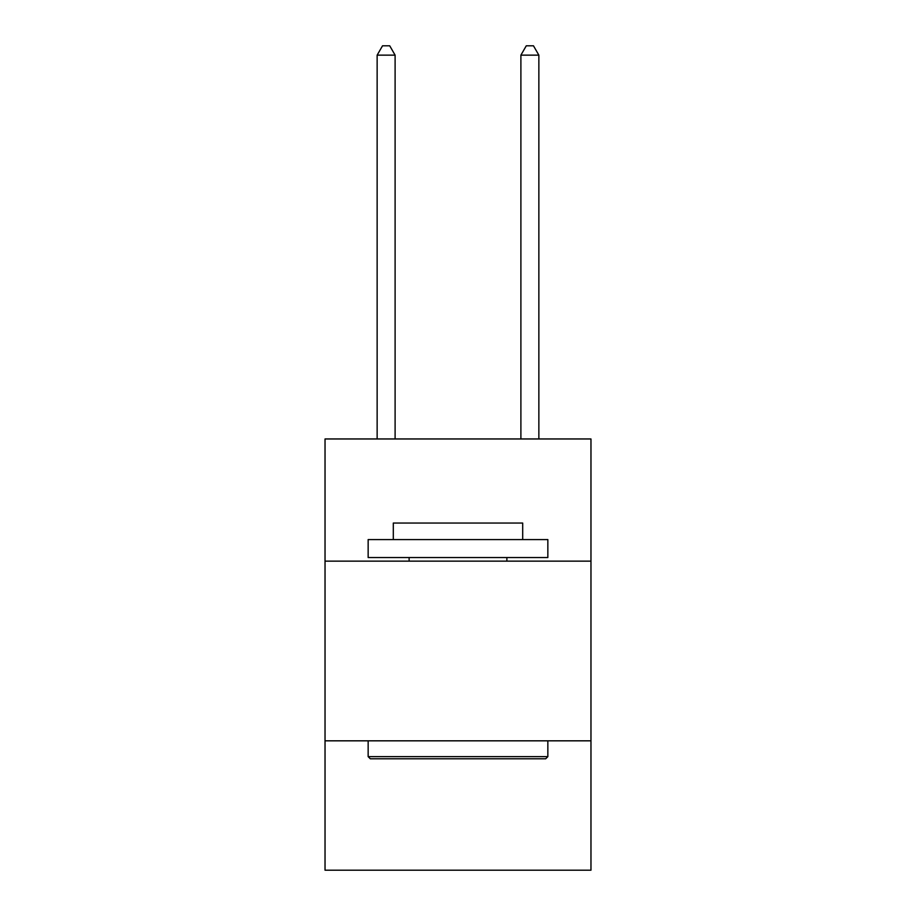 <?xml version="1.0" encoding="UTF-8"?>
<svg xmlns="http://www.w3.org/2000/svg" width="916" height="916" viewBox="0 0 916 916"><rect width="100%" height="100%" fill="white"/><g stroke="black" fill="none" stroke-linecap="round" stroke-linejoin="round"><path stroke-width="1.37" d="M590.969 561.142L590.969 438.959L325.031 438.959L325.031 561.142L590.969 561.142L590.969 870.2L325.031 870.2L325.031 561.142M590.969 740.826L325.031 740.826M370.316 758.792L368.152 756.639L547.848 756.639L545.684 758.792L370.316 758.792M547.848 539.581L547.848 557.546L368.152 557.546L368.152 539.581L547.848 539.581M393.308 539.581L393.308 523.047L522.692 523.047L522.692 539.581M547.848 740.826L547.848 756.639M368.152 740.826L368.152 756.639M506.88 557.546L506.88 561.142M409.12 557.546L409.12 561.142M395.105 438.959L395.105 55.143L377.14 55.143L377.14 438.959M377.14 55.143L382.533 45.8L389.724 45.8L395.105 55.143M538.86 438.959L538.86 55.143L520.895 55.143L520.895 438.959M520.895 55.143L526.276 45.8L533.467 45.8L538.86 55.143"/></g></svg>
